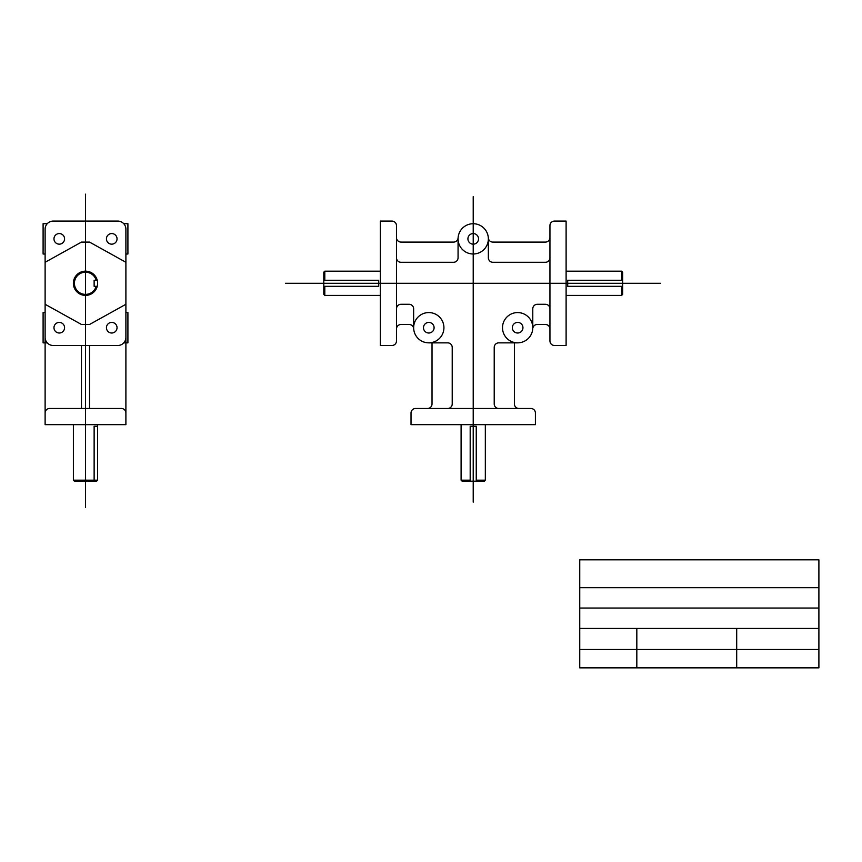 <?xml version="1.0" encoding="UTF-8"?>
<svg xmlns="http://www.w3.org/2000/svg" width="862" height="862" viewBox="0 0 862 862"><rect width="100%" height="100%" fill="white"/><g stroke="black" fill="none" stroke-linecap="round" stroke-linejoin="round"><path stroke-width="1.29" d="M396.477 257.76L396.477 225.618A4.526 4.526 0 0 0 391.962 221.092L380.325 221.092L380.325 345.479L391.962 345.479A4.526 4.526 0 0 0 396.477 340.964L396.477 257.76A4.526 4.526 0 0 0 401.002 262.285L453.541 262.285A4.526 4.526 0 0 0 458.067 257.76L458.067 238.86M396.477 237.567A4.526 4.526 0 0 0 401.002 242.093L453.584 242.093A4.526 4.526 0 0 0 458.099 237.869A15.15 15.15 0 0 1 473.216 223.721A15.15 15.15 0 0 1 488.323 237.869A4.526 4.526 0 0 0 492.838 242.093L545.42 242.093A4.526 4.526 0 0 0 549.945 237.567L549.945 225.618A4.526 4.526 0 0 1 554.471 221.092L566.108 221.092L566.108 345.479L554.471 345.479A4.526 4.526 0 0 1 549.945 340.964L549.945 329.004A4.526 4.526 0 0 0 545.42 324.478L537.263 324.478A4.526 4.526 0 0 0 532.748 328.713A15.15 15.15 0 0 0 510.067 314.598A15.15 15.15 0 0 0 510.067 340.824A15.15 15.15 0 0 0 532.781 327.711L532.781 308.812A4.526 4.526 0 0 1 537.306 304.286L545.42 304.286A4.526 4.526 0 0 1 549.945 308.812L549.945 329.004M478.518 238.86A5.301 5.301 0 0 0 470.566 234.27A5.301 5.301 0 0 0 470.566 243.45A5.301 5.301 0 0 0 478.518 238.86M434.092 327.711A5.301 5.301 0 0 0 426.14 323.121A5.301 5.301 0 0 0 426.14 332.301A5.301 5.301 0 0 0 434.092 327.711M522.943 327.711A5.301 5.301 0 0 0 514.991 323.121A5.301 5.301 0 0 0 514.991 332.301A5.301 5.301 0 0 0 522.943 327.711M549.945 237.567L549.945 257.76A4.526 4.526 0 0 1 545.42 262.285L492.881 262.285A4.526 4.526 0 0 1 488.355 257.76L488.355 238.86A15.15 15.15 0 0 0 465.642 225.747A15.15 15.15 0 0 0 465.642 251.973A15.15 15.15 0 0 0 488.355 238.86M396.477 308.812A4.526 4.526 0 0 1 401.002 304.286L409.116 304.286A4.526 4.526 0 0 1 413.641 308.812L413.641 327.711M396.477 329.004A4.526 4.526 0 0 1 401.002 324.478L409.159 324.478A4.526 4.526 0 0 1 413.674 328.713M447.69 408.48L415.538 408.48A4.526 4.526 0 0 0 411.023 413.006L411.023 424.643L535.41 424.643L535.41 413.006A4.526 4.526 0 0 0 530.884 408.48L447.69 408.48A4.526 4.526 0 0 0 452.216 403.966L452.216 347.386A4.526 4.526 0 0 0 447.69 342.86L428.791 342.86M461.095 424.643L461.095 480.166L462.118 481.179L484.315 481.179L485.328 480.166L485.328 424.643M380.325 271.174L324.802 271.174L323.789 272.187L323.789 294.384L324.802 295.407L380.325 295.407M566.108 271.174L621.621 271.174L622.644 272.187L622.644 294.384L621.621 295.407L566.108 295.407M517.642 342.86L498.742 342.86A4.526 4.526 0 0 0 494.217 347.386L494.217 403.966A4.526 4.526 0 0 0 498.742 408.48M432.024 342.505L432.024 403.966A4.526 4.526 0 0 1 427.498 408.48M514.409 342.505L514.409 403.966A4.526 4.526 0 0 0 518.935 408.48M285.505 283.286L660.648 283.286M473.216 196.601L473.216 502.137M470.189 481.179L470.189 426.259L476.244 426.259L476.244 481.179M323.789 280.258L378.709 280.258L378.709 286.313L323.789 286.313M622.644 286.313L567.713 286.313L567.713 280.258L622.644 280.258M461.095 480.166L470.189 480.166M476.244 480.166L485.328 480.166M324.802 271.174L324.802 280.258M324.802 286.313L324.802 295.407M621.621 271.174L621.621 280.258M621.621 286.313L621.621 295.407M549.945 257.76L549.945 308.812M443.93 327.711A15.15 15.15 0 0 0 421.216 314.598A15.15 15.15 0 0 0 421.216 340.824A15.15 15.15 0 0 0 443.93 327.711M85.51 194.155L85.51 507.352M125.895 229.173L125.895 424.643L45.115 424.643L45.115 229.173A8.081 8.081 0 0 1 53.196 221.092L117.814 221.092A8.081 8.081 0 0 1 125.895 229.173M125.895 337.408A8.081 8.081 0 0 1 117.814 345.479L53.196 345.479A8.081 8.081 0 0 1 45.115 337.408M47.248 223.711L43.1 223.711L43.1 254.021L45.115 254.021M45.115 312.561L43.1 312.561L43.1 342.86L47.248 342.86M125.895 312.561L127.91 312.561L127.91 342.86L123.762 342.86M123.762 223.711L127.91 223.711L127.91 254.021L125.895 254.021M64.575 238.86A5.301 5.301 0 0 0 56.623 234.27A5.301 5.301 0 0 0 56.623 243.45A5.301 5.301 0 0 0 64.575 238.86M117.038 238.86A5.301 5.301 0 0 0 109.086 234.27A5.301 5.301 0 0 0 109.086 243.45A5.301 5.301 0 0 0 117.038 238.86M117.038 327.711A5.301 5.301 0 0 0 109.086 323.121A5.301 5.301 0 0 0 109.086 332.301A5.301 5.301 0 0 0 117.038 327.711M64.575 327.711A5.301 5.301 0 0 0 56.623 323.121A5.301 5.301 0 0 0 56.623 332.301A5.301 5.301 0 0 0 64.575 327.711M45.115 413.006A4.526 4.526 0 0 1 49.64 408.48L121.37 408.48A4.526 4.526 0 0 1 125.895 413.006M73.389 424.643L73.389 480.166L74.412 481.179L96.609 481.179L97.621 480.166L97.621 424.643M73.389 480.166L97.621 480.166M97.621 426.259L94.13 426.259L94.13 481.179M97.621 283.286A12.111 12.111 0 0 0 79.444 272.791A12.111 12.111 0 0 0 79.444 293.78A12.111 12.111 0 0 0 97.621 283.286M97.234 280.258L94.13 280.258L94.13 286.313L97.234 286.313M96.178 280.258A11.098 11.098 0 0 0 79.099 274.224A11.098 11.098 0 0 0 79.099 292.347A11.098 11.098 0 0 0 96.178 286.313M89.54 345.479L89.54 408.48M81.47 345.479L81.47 408.48M45.115 262.285L81.47 242.093L89.54 242.093L125.895 262.285M45.115 304.286L81.47 324.478L89.54 324.478L125.895 304.286M579.749 559.815L818.9 559.815L818.9 667.845L579.749 667.845L579.749 559.815M579.749 587.668L818.9 587.668M579.749 608.055L818.9 608.055M579.749 628.441L818.9 628.441M579.749 649.495L818.9 649.495M636.824 628.441L636.824 667.845M736.698 628.441L736.698 667.845"/></g></svg>
